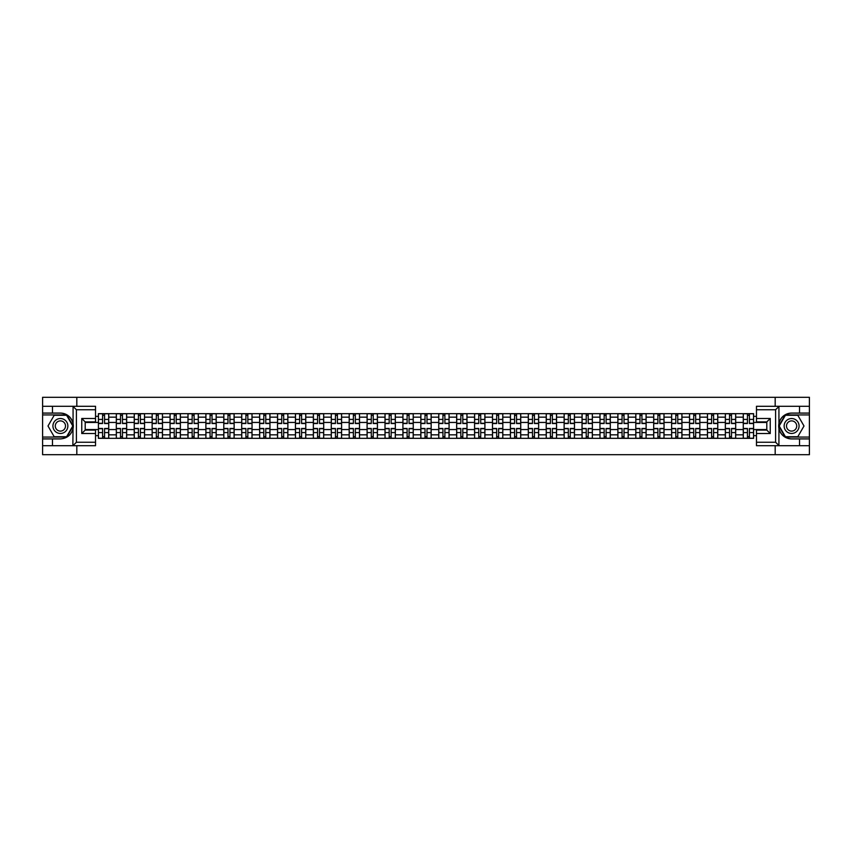 <?xml version="1.0" encoding="UTF-8"?>
<svg xmlns="http://www.w3.org/2000/svg" width="852" height="852" viewBox="0 0 852 852"><rect width="100%" height="100%" fill="white"/><g stroke="black" fill="none" stroke-linecap="round" stroke-linejoin="round"><path stroke-width="1.28" d="M95.531 409.748L76.414 409.748L72.867 406.308L95.531 406.308L95.531 421.921L85.2 421.921L85.2 430.079L95.531 430.079L95.531 445.692L72.867 445.692L73.07 423.497C71.291 417.054 67.063 413.582 60.396 413.082A12.918 12.918 0 0 1 73.07 428.503C71.291 434.946 67.063 438.418 60.396 438.918L42.6 438.918L42.6 454.702L809.4 454.702L809.4 414.924L785.203 414.924L778.803 426L785.203 437.076L809.4 437.076M791.604 413.082C784.937 413.582 780.709 417.054 778.93 423.497L778.93 428.503C780.709 434.946 784.937 438.418 791.604 438.918A12.918 12.918 0 0 1 778.685 426A12.918 12.918 0 0 1 791.604 413.082L809.4 413.082L809.4 397.298L42.6 397.298L42.6 437.076L66.797 437.076L73.197 426L66.797 414.924L42.6 414.924M116.319 438.343L116.319 417.16L108.736 417.16L108.736 438.343M108.736 417.16L108.736 413.657M116.319 417.16L116.319 413.657M126.65 413.657L126.65 438.343M134.233 438.343L134.233 413.657M144.563 413.657L144.563 438.343M152.146 438.343L152.146 413.657M162.476 413.657L162.476 438.343M170.059 438.343L170.059 413.657M180.39 413.657L180.39 438.343M187.972 438.343L187.972 413.657M198.303 413.657L198.303 438.343M205.886 438.343L205.886 413.657M216.216 413.657L216.216 438.343M223.788 438.343L223.788 413.657M234.13 413.657L234.13 438.343M241.702 438.343L241.702 413.657M252.043 413.657L252.043 438.343M259.615 438.343L259.615 413.657M269.956 413.657L269.956 438.343M277.528 438.343L277.528 413.657M287.87 413.657L287.87 438.343M295.442 438.343L295.442 413.657M305.783 413.657L305.783 438.343M313.355 438.343L313.355 413.657M323.696 413.657L323.696 438.343M331.268 438.343L331.268 413.657M341.599 413.657L341.599 438.343M349.182 438.343L349.182 413.657M359.512 413.657L359.512 438.343M367.095 438.343L367.095 413.657M377.425 413.657L377.425 438.343M385.008 438.343L385.008 413.657M395.339 413.657L395.339 438.343M402.921 438.343L402.921 413.657M413.252 413.657L413.252 438.343M420.835 438.343L420.835 413.657M431.165 413.657L431.165 438.343M438.748 438.343L438.748 413.657M449.079 413.657L449.079 438.343M456.661 438.343L456.661 413.657M466.992 413.657L466.992 438.343M474.575 438.343L474.575 413.657M484.905 413.657L484.905 438.343M492.488 438.343L492.488 413.657M502.818 413.657L502.818 438.343M510.401 438.343L510.401 413.657M520.732 413.657L520.732 438.343M528.304 438.343L528.304 413.657M538.645 413.657L538.645 438.343M546.217 438.343L546.217 413.657M556.558 413.657L556.558 438.343M564.13 438.343L564.13 413.657M574.472 413.657L574.472 438.343M582.044 438.343L582.044 413.657M592.385 413.657L592.385 438.343M599.957 438.343L599.957 413.657M610.298 413.657L610.298 438.343M617.87 438.343L617.87 413.657M628.212 413.657L628.212 438.343M635.784 438.343L635.784 413.657M646.114 413.657L646.114 438.343M653.697 438.343L653.697 413.657M664.027 413.657L664.027 438.343M671.61 438.343L671.61 413.657M681.941 413.657L681.941 438.343M689.524 438.343L689.524 413.657M699.854 413.657L699.854 438.343M707.437 438.343L707.437 413.657M717.767 413.657L717.767 438.343M725.35 438.343L725.35 413.657M735.681 413.657L735.681 438.343M743.263 438.343L743.263 413.657M743.263 429.557L735.681 429.557M725.35 429.557L717.767 429.557M707.437 429.557L699.854 429.557M689.524 429.557L681.941 429.557M671.61 429.557L664.027 429.557M653.697 429.557L646.114 429.557M635.784 429.557L628.212 429.557M617.87 429.557L610.298 429.557M599.957 429.557L592.385 429.557M582.044 429.557L574.472 429.557M564.13 429.557L556.558 429.557M546.217 429.557L538.645 429.557M528.304 429.557L520.732 429.557M510.401 429.557L502.818 429.557M492.488 429.557L484.905 429.557M474.575 429.557L466.992 429.557M456.661 429.557L449.079 429.557M438.748 429.557L431.165 429.557M420.835 429.557L413.252 429.557M402.921 429.557L395.339 429.557M385.008 429.557L377.425 429.557M367.095 429.557L359.512 429.557M349.182 429.557L341.599 429.557M331.268 429.557L323.696 429.557M313.355 429.557L305.783 429.557M295.442 429.557L287.87 429.557M277.528 429.557L269.956 429.557M259.615 429.557L252.043 429.557M241.702 429.557L234.13 429.557M223.788 429.557L216.216 429.557M205.886 429.557L198.303 429.557M187.972 429.557L180.39 429.557M170.059 429.557L162.476 429.557M152.146 429.557L144.563 429.557M134.233 429.557L126.65 429.557M116.319 429.557L108.736 429.557M743.263 422.443L735.681 422.443M725.35 422.443L717.767 422.443M707.437 422.443L699.854 422.443M689.524 422.443L681.941 422.443M671.61 422.443L664.027 422.443M653.697 422.443L646.114 422.443M635.784 422.443L628.212 422.443M617.87 422.443L610.298 422.443M599.957 422.443L592.385 422.443M582.044 422.443L574.472 422.443M564.13 422.443L556.558 422.443M546.217 422.443L538.645 422.443M528.304 422.443L520.732 422.443M510.401 422.443L502.818 422.443M492.488 422.443L484.905 422.443M474.575 422.443L466.992 422.443M456.661 422.443L449.079 422.443M438.748 422.443L431.165 422.443M420.835 422.443L413.252 422.443M402.921 422.443L395.339 422.443M385.008 422.443L377.425 422.443M367.095 422.443L359.512 422.443M349.182 422.443L341.599 422.443M331.268 422.443L323.696 422.443M313.355 422.443L305.783 422.443M295.442 422.443L287.87 422.443M277.528 422.443L269.956 422.443M259.615 422.443L252.043 422.443M241.702 422.443L234.13 422.443M223.788 422.443L216.216 422.443M205.886 422.443L198.303 422.443M187.972 422.443L180.39 422.443M170.059 422.443L162.476 422.443M152.146 422.443L144.563 422.443M134.233 422.443L126.65 422.443M116.319 422.443L108.736 422.443M85.2 429.557L98.406 429.557L98.406 422.443L85.2 422.443M95.531 416.351L98.406 416.351L98.406 422.443M766.8 422.443L753.594 422.443L753.594 413.657L98.406 413.657L98.406 416.351M753.594 416.351L756.469 416.351M756.469 435.649L753.594 435.649L753.594 429.557L766.8 429.557M98.406 429.557L98.406 438.343L753.594 438.343L753.594 435.649M98.406 435.649L95.531 435.649M775.182 454.702L775.182 445.692M775.182 406.308L775.182 397.298M76.818 454.702L76.818 445.692M76.818 406.308L76.818 397.298M753.594 422.443L753.594 429.557M104.551 436.618L102.591 436.618M102.591 415.382L104.551 415.382M122.464 436.618L120.505 436.618M120.505 415.382L122.464 415.382M140.378 436.618L138.418 436.618M138.418 415.382L140.378 415.382M158.291 436.618L156.331 436.618M156.331 415.382L158.291 415.382M176.194 436.618L174.245 436.618M174.245 415.382L176.194 415.382M194.107 436.618L192.158 436.618M192.158 415.382L194.107 415.382M212.02 436.618L210.071 436.618M210.071 415.382L212.02 415.382M229.933 436.618L227.985 436.618M227.985 415.382L229.933 415.382M247.847 436.618L245.898 436.618M245.898 415.382L247.847 415.382M265.76 436.618L263.811 436.618M263.811 415.382L265.76 415.382M283.673 436.618L281.724 436.618M281.724 415.382L283.673 415.382M301.587 436.618L299.638 436.618M299.638 415.382L301.587 415.382M319.5 436.618L317.551 436.618M317.551 415.382L319.5 415.382M337.413 436.618L335.464 436.618M335.464 415.382L337.413 415.382M355.327 436.618L353.378 436.618M353.378 415.382L355.327 415.382M373.24 436.618L371.291 436.618M371.291 415.382L373.24 415.382M391.153 436.618L389.194 436.618M389.194 415.382L391.153 415.382M409.067 436.618L407.107 436.618M407.107 415.382L409.067 415.382M426.98 436.618L425.02 436.618M425.02 415.382L426.98 415.382M444.893 436.618L442.933 436.618M442.933 415.382L444.893 415.382M462.806 436.618L460.847 436.618M460.847 415.382L462.806 415.382M480.709 436.618L478.76 436.618M478.76 415.382L480.709 415.382M498.622 436.618L496.673 436.618M496.673 415.382L498.622 415.382M516.536 436.618L514.587 436.618M514.587 415.382L516.536 415.382M534.449 436.618L532.5 436.618M532.5 415.382L534.449 415.382M552.362 436.618L550.413 436.618M550.413 415.382L552.362 415.382M570.276 436.618L568.327 436.618M568.327 415.382L570.276 415.382M588.189 436.618L586.24 436.618M586.24 415.382L588.189 415.382M606.102 436.618L604.153 436.618M604.153 415.382L606.102 415.382M624.015 436.618L622.067 436.618M622.067 415.382L624.015 415.382M641.929 436.618L639.98 436.618M639.98 415.382L641.929 415.382M659.842 436.618L657.893 436.618M657.893 415.382L659.842 415.382M677.755 436.618L675.806 436.618M675.806 415.382L677.755 415.382M695.669 436.618L693.709 436.618M693.709 415.382L695.669 415.382M713.582 436.618L711.622 436.618M711.622 415.382L713.582 415.382M731.495 436.618L729.536 436.618M729.536 415.382L731.495 415.382M749.409 436.618L747.449 436.618M747.449 415.382L749.409 415.382M104.551 423.529L104.551 413.774L108.683 413.774L108.683 423.529L104.551 423.529M102.591 415.265L104.551 415.265M102.591 413.774L98.459 413.774L98.459 423.529L102.591 423.529L102.591 413.774L106.266 413.774M102.591 428.471L102.591 438.226L98.459 438.226L98.459 428.471L102.591 428.471M104.551 436.735L102.591 436.735M104.551 438.226L108.683 438.226L108.683 428.471L104.551 428.471L104.551 438.226L100.877 438.226M122.464 423.529L122.464 413.774L126.597 413.774L126.597 423.529L122.464 423.529M120.505 415.265L122.464 415.265M120.505 413.774L116.373 413.774L116.373 423.529L120.505 423.529L120.505 413.774L124.179 413.774M140.378 423.529L140.378 413.774L144.51 413.774L144.51 423.529L140.378 423.529M138.418 415.265L140.378 415.265M138.418 413.774L134.286 413.774L134.286 423.529L138.418 423.529L138.418 413.774L142.092 413.774M52.473 438.918L52.473 445.692L42.6 445.692M72.867 445.692L52.473 445.692M42.6 438.918L42.6 437.076M72.867 406.308L52.473 406.308L52.473 413.082L42.6 413.082M52.473 406.308L42.6 406.308M60.396 413.082L52.473 413.082M85.2 421.921L81.76 418.481L95.531 418.481M95.531 433.519L81.76 433.519L85.2 430.079M73.07 445.596L76.414 442.252L95.531 442.252M779.133 406.308L775.586 409.748L756.469 409.748L756.469 406.308L809.4 406.308M799.527 413.082L799.527 406.308M756.469 442.252L775.586 442.252L779.133 445.692L756.469 445.692L756.469 430.079L766.8 430.079L766.8 421.921L756.469 421.921L756.469 409.748M809.4 413.082L809.4 414.924M779.133 445.692L799.527 445.692L799.527 438.918L809.4 438.918M799.527 445.692L809.4 445.692M791.604 438.918L799.527 438.918M766.8 430.079L770.24 433.519L756.469 433.519M756.469 418.481L770.24 418.481L766.8 421.921M52.931 426A7.466 7.466 0 0 0 60.396 433.466A7.466 7.466 0 0 0 67.862 426A7.466 7.466 0 0 0 60.396 418.534A7.466 7.466 0 0 0 52.931 426M55.284 426A5.112 5.112 0 0 0 60.396 431.112A5.112 5.112 0 0 0 65.508 426A5.112 5.112 0 0 0 60.396 420.888A5.112 5.112 0 0 0 55.284 426M66.594 415.265L72.793 426L66.594 436.735L54.198 436.735L48 426L54.198 415.265L66.594 415.265M784.138 426A7.466 7.466 0 0 0 791.604 433.466A7.466 7.466 0 0 0 799.069 426A7.466 7.466 0 0 0 791.604 418.534A7.466 7.466 0 0 0 784.138 426M786.492 426A5.112 5.112 0 0 0 791.604 431.112A5.112 5.112 0 0 0 796.716 426A5.112 5.112 0 0 0 791.604 420.888A5.112 5.112 0 0 0 786.492 426M797.802 415.265L804 426L797.802 436.735L785.406 436.735L779.207 426L785.406 415.265L797.802 415.265M120.505 428.471L120.505 438.226L116.373 438.226L116.373 428.471L120.505 428.471M122.464 436.735L120.505 436.735M122.464 438.226L126.597 438.226L126.597 428.471L122.464 428.471L122.464 438.226L118.79 438.226M138.418 428.471L138.418 438.226L134.286 438.226L134.286 428.471L138.418 428.471M140.378 436.735L138.418 436.735M140.378 438.226L144.51 438.226L144.51 428.471L140.378 428.471L140.378 438.226L136.703 438.226M158.291 423.529L158.291 413.774L162.423 413.774L162.423 423.529L158.291 423.529M156.331 415.265L158.291 415.265M156.331 413.774L152.199 413.774L152.199 423.529L156.331 423.529L156.331 413.774L160.006 413.774M176.194 423.529L176.194 413.774L180.336 413.774L180.336 423.529L176.194 423.529M174.245 415.265L176.194 415.265M174.245 413.774L170.112 413.774L170.112 423.529L174.245 423.529L174.245 413.774L177.919 413.774M194.107 423.529L194.107 413.774L198.25 413.774L198.25 423.529L194.107 423.529M192.158 415.265L194.107 415.265M192.158 413.774L188.026 413.774L188.026 423.529L192.158 423.529L192.158 413.774L195.832 413.774M156.331 428.471L156.331 438.226L152.199 438.226L152.199 428.471L156.331 428.471M158.291 436.735L156.331 436.735M158.291 438.226L162.423 438.226L162.423 428.471L158.291 428.471L158.291 438.226L154.617 438.226M174.245 428.471L174.245 438.226L170.112 438.226L170.112 428.471L174.245 428.471M176.194 436.735L174.245 436.735M176.194 438.226L180.336 438.226L180.336 428.471L176.194 428.471L176.194 438.226L172.519 438.226M192.158 428.471L192.158 438.226L188.026 438.226L188.026 428.471L192.158 428.471M194.107 436.735L192.158 436.735M194.107 438.226L198.25 438.226L198.25 428.471L194.107 428.471L194.107 438.226L190.433 438.226M212.02 423.529L212.02 413.774L216.152 413.774L216.152 423.529L212.02 423.529M210.071 415.265L212.02 415.265M210.071 413.774L205.939 413.774L205.939 423.529L210.071 423.529L210.071 413.774L213.745 413.774M210.071 428.471L210.071 438.226L205.939 438.226L205.939 428.471L210.071 428.471M212.02 436.735L210.071 436.735M212.02 438.226L216.152 438.226L216.152 428.471L212.02 428.471L212.02 438.226L208.346 438.226M229.933 423.529L229.933 413.774L234.066 413.774L234.066 423.529L229.933 423.529M227.985 415.265L229.933 415.265M227.985 413.774L223.852 413.774L223.852 423.529L227.985 423.529L227.985 413.774L231.659 413.774M227.985 428.471L227.985 438.226L223.852 438.226L223.852 428.471L227.985 428.471M229.933 436.735L227.985 436.735M229.933 438.226L234.066 438.226L234.066 428.471L229.933 428.471L229.933 438.226L226.259 438.226M247.847 423.529L247.847 413.774L251.979 413.774L251.979 423.529L247.847 423.529M245.898 415.265L247.847 415.265M245.898 413.774L241.766 413.774L241.766 423.529L245.898 423.529L245.898 413.774L249.572 413.774M245.898 428.471L245.898 438.226L241.766 438.226L241.766 428.471L245.898 428.471M247.847 436.735L245.898 436.735M247.847 438.226L251.979 438.226L251.979 428.471L247.847 428.471L247.847 438.226L244.173 438.226M265.76 423.529L265.76 413.774L269.892 413.774L269.892 423.529L265.76 423.529M263.811 415.265L265.76 415.265M263.811 413.774L259.679 413.774L259.679 423.529L263.811 423.529L263.811 413.774L267.485 413.774M263.811 428.471L263.811 438.226L259.679 438.226L259.679 428.471L263.811 428.471M265.76 436.735L263.811 436.735M265.76 438.226L269.892 438.226L269.892 428.471L265.76 428.471L265.76 438.226L262.086 438.226M283.673 423.529L283.673 413.774L287.806 413.774L287.806 423.529L283.673 423.529M281.724 415.265L283.673 415.265M281.724 413.774L277.592 413.774L277.592 423.529L281.724 423.529L281.724 413.774L285.399 413.774M301.587 423.529L301.587 413.774L305.719 413.774L305.719 423.529L301.587 423.529M299.638 415.265L301.587 415.265M299.638 413.774L295.506 413.774L295.506 423.529L299.638 423.529L299.638 413.774L303.312 413.774M319.5 423.529L319.5 413.774L323.632 413.774L323.632 423.529L319.5 423.529M317.551 415.265L319.5 415.265M317.551 413.774L313.419 413.774L313.419 423.529L317.551 423.529L317.551 413.774L321.225 413.774M337.413 423.529L337.413 413.774L341.545 413.774L341.545 423.529L337.413 423.529M335.464 415.265L337.413 415.265M335.464 413.774L331.332 413.774L331.332 423.529L335.464 423.529L335.464 413.774L339.139 413.774M355.327 423.529L355.327 413.774L359.459 413.774L359.459 423.529L355.327 423.529M353.378 415.265L355.327 415.265M353.378 413.774L349.235 413.774L349.235 423.529L353.378 423.529L353.378 413.774L357.052 413.774M373.24 423.529L373.24 413.774L377.372 413.774L377.372 423.529L373.24 423.529M371.291 415.265L373.24 415.265M371.291 413.774L367.148 413.774L367.148 423.529L371.291 423.529L371.291 413.774L374.965 413.774M281.724 428.471L281.724 438.226L277.592 438.226L277.592 428.471L281.724 428.471M283.673 436.735L281.724 436.735M283.673 438.226L287.806 438.226L287.806 428.471L283.673 428.471L283.673 438.226L279.999 438.226M299.638 428.471L299.638 438.226L295.506 438.226L295.506 428.471L299.638 428.471M301.587 436.735L299.638 436.735M301.587 438.226L305.719 438.226L305.719 428.471L301.587 428.471L301.587 438.226L297.912 438.226M317.551 428.471L317.551 438.226L313.419 438.226L313.419 428.471L317.551 428.471M319.5 436.735L317.551 436.735M319.5 438.226L323.632 438.226L323.632 428.471L319.5 428.471L319.5 438.226L315.826 438.226M335.464 428.471L335.464 438.226L331.332 438.226L331.332 428.471L335.464 428.471M337.413 436.735L335.464 436.735M337.413 438.226L341.545 438.226L341.545 428.471L337.413 428.471L337.413 438.226L333.739 438.226M353.378 428.471L353.378 438.226L349.235 438.226L349.235 428.471L353.378 428.471M355.327 436.735L353.378 436.735M355.327 438.226L359.459 438.226L359.459 428.471L355.327 428.471L355.327 438.226L351.652 438.226M371.291 428.471L371.291 438.226L367.148 438.226L367.148 428.471L371.291 428.471M373.24 436.735L371.291 436.735M373.24 438.226L377.372 438.226L377.372 428.471L373.24 428.471L373.24 438.226L369.566 438.226M391.153 423.529L391.153 413.774L395.285 413.774L395.285 423.529L391.153 423.529M389.194 415.265L391.153 415.265M389.194 413.774L385.061 413.774L385.061 423.529L389.194 423.529L389.194 413.774L392.868 413.774M389.194 428.471L389.194 438.226L385.061 438.226L385.061 428.471L389.194 428.471M391.153 436.735L389.194 436.735M391.153 438.226L395.285 438.226L395.285 428.471L391.153 428.471L391.153 438.226L387.479 438.226M409.067 423.529L409.067 413.774L413.199 413.774L413.199 423.529L409.067 423.529M407.107 415.265L409.067 415.265M407.107 413.774L402.975 413.774L402.975 423.529L407.107 423.529L407.107 413.774L410.781 413.774M407.107 428.471L407.107 438.226L402.975 438.226L402.975 428.471L407.107 428.471M409.067 436.735L407.107 436.735M409.067 438.226L413.199 438.226L413.199 428.471L409.067 428.471L409.067 438.226L405.392 438.226M426.98 423.529L426.98 413.774L431.112 413.774L431.112 423.529L426.98 423.529M425.02 415.265L426.98 415.265M425.02 413.774L420.888 413.774L420.888 423.529L425.02 423.529L425.02 413.774L428.694 413.774M425.02 428.471L425.02 438.226L420.888 438.226L420.888 428.471L425.02 428.471M426.98 436.735L425.02 436.735M426.98 438.226L431.112 438.226L431.112 428.471L426.98 428.471L426.98 438.226L423.306 438.226M444.893 423.529L444.893 413.774L449.025 413.774L449.025 423.529L444.893 423.529M442.933 415.265L444.893 415.265M442.933 413.774L438.801 413.774L438.801 423.529L442.933 423.529L442.933 413.774L446.608 413.774M442.933 428.471L442.933 438.226L438.801 438.226L438.801 428.471L442.933 428.471M444.893 436.735L442.933 436.735M444.893 438.226L449.025 438.226L449.025 428.471L444.893 428.471L444.893 438.226L441.219 438.226M462.806 423.529L462.806 413.774L466.939 413.774L466.939 423.529L462.806 423.529M460.847 415.265L462.806 415.265M460.847 413.774L456.715 413.774L456.715 423.529L460.847 423.529L460.847 413.774L464.521 413.774M460.847 428.471L460.847 438.226L456.715 438.226L456.715 428.471L460.847 428.471M462.806 436.735L460.847 436.735M462.806 438.226L466.939 438.226L466.939 428.471L462.806 428.471L462.806 438.226L459.132 438.226M480.709 423.529L480.709 413.774L484.852 413.774L484.852 423.529L480.709 423.529M478.76 415.265L480.709 415.265M478.76 413.774L474.628 413.774L474.628 423.529L478.76 423.529L478.76 413.774L482.434 413.774M478.76 428.471L478.76 438.226L474.628 438.226L474.628 428.471L478.76 428.471M480.709 436.735L478.76 436.735M480.709 438.226L484.852 438.226L484.852 428.471L480.709 428.471L480.709 438.226L477.035 438.226M498.622 423.529L498.622 413.774L502.765 413.774L502.765 423.529L498.622 423.529M496.673 415.265L498.622 415.265M496.673 413.774L492.541 413.774L492.541 423.529L496.673 423.529L496.673 413.774L500.348 413.774M496.673 428.471L496.673 438.226L492.541 438.226L492.541 428.471L496.673 428.471M498.622 436.735L496.673 436.735M498.622 438.226L502.765 438.226L502.765 428.471L498.622 428.471L498.622 438.226L494.948 438.226M516.536 423.529L516.536 413.774L520.668 413.774L520.668 423.529L516.536 423.529M514.587 415.265L516.536 415.265M514.587 413.774L510.454 413.774L510.454 423.529L514.587 423.529L514.587 413.774L518.261 413.774M514.587 428.471L514.587 438.226L510.454 438.226L510.454 428.471L514.587 428.471M516.536 436.735L514.587 436.735M516.536 438.226L520.668 438.226L520.668 428.471L516.536 428.471L516.536 438.226L512.861 438.226M534.449 423.529L534.449 413.774L538.581 413.774L538.581 423.529L534.449 423.529M532.5 415.265L534.449 415.265M532.5 413.774L528.368 413.774L528.368 423.529L532.5 423.529L532.5 413.774L536.174 413.774M532.5 428.471L532.5 438.226L528.368 438.226L528.368 428.471L532.5 428.471M534.449 436.735L532.5 436.735M534.449 438.226L538.581 438.226L538.581 428.471L534.449 428.471L534.449 438.226L530.775 438.226M552.362 423.529L552.362 413.774L556.494 413.774L556.494 423.529L552.362 423.529M550.413 415.265L552.362 415.265M550.413 413.774L546.281 413.774L546.281 423.529L550.413 423.529L550.413 413.774L554.088 413.774M550.413 428.471L550.413 438.226L546.281 438.226L546.281 428.471L550.413 428.471M552.362 436.735L550.413 436.735M552.362 438.226L556.494 438.226L556.494 428.471L552.362 428.471L552.362 438.226L548.688 438.226M570.276 423.529L570.276 413.774L574.408 413.774L574.408 423.529L570.276 423.529M568.327 415.265L570.276 415.265M568.327 413.774L564.194 413.774L564.194 423.529L568.327 423.529L568.327 413.774L572.001 413.774M568.327 428.471L568.327 438.226L564.194 438.226L564.194 428.471L568.327 428.471M570.276 436.735L568.327 436.735M570.276 438.226L574.408 438.226L574.408 428.471L570.276 428.471L570.276 438.226L566.601 438.226M588.189 423.529L588.189 413.774L592.321 413.774L592.321 423.529L588.189 423.529M586.24 415.265L588.189 415.265M586.24 413.774L582.108 413.774L582.108 423.529L586.24 423.529L586.24 413.774L589.914 413.774M586.24 428.471L586.24 438.226L582.108 438.226L582.108 428.471L586.24 428.471M588.189 436.735L586.24 436.735M588.189 438.226L592.321 438.226L592.321 428.471L588.189 428.471L588.189 438.226L584.515 438.226M606.102 423.529L606.102 413.774L610.234 413.774L610.234 423.529L606.102 423.529M604.153 415.265L606.102 415.265M604.153 413.774L600.021 413.774L600.021 423.529L604.153 423.529L604.153 413.774L607.827 413.774M604.153 428.471L604.153 438.226L600.021 438.226L600.021 428.471L604.153 428.471M606.102 436.735L604.153 436.735M606.102 438.226L610.234 438.226L610.234 428.471L606.102 428.471L606.102 438.226L602.428 438.226M624.015 423.529L624.015 413.774L628.148 413.774L628.148 423.529L624.015 423.529M622.067 415.265L624.015 415.265M622.067 413.774L617.934 413.774L617.934 423.529L622.067 423.529L622.067 413.774L625.741 413.774M622.067 428.471L622.067 438.226L617.934 438.226L617.934 428.471L622.067 428.471M624.015 436.735L622.067 436.735M624.015 438.226L628.148 438.226L628.148 428.471L624.015 428.471L624.015 438.226L620.341 438.226M641.929 423.529L641.929 413.774L646.061 413.774L646.061 423.529L641.929 423.529M639.98 415.265L641.929 415.265M639.98 413.774L635.848 413.774L635.848 423.529L639.98 423.529L639.98 413.774L643.654 413.774M639.98 428.471L639.98 438.226L635.848 438.226L635.848 428.471L639.98 428.471M641.929 436.735L639.98 436.735M641.929 438.226L646.061 438.226L646.061 428.471L641.929 428.471L641.929 438.226L638.254 438.226M659.842 423.529L659.842 413.774L663.974 413.774L663.974 423.529L659.842 423.529M657.893 415.265L659.842 415.265M657.893 413.774L653.75 413.774L653.75 423.529L657.893 423.529L657.893 413.774L661.567 413.774M657.893 428.471L657.893 438.226L653.75 438.226L653.75 428.471L657.893 428.471M659.842 436.735L657.893 436.735M659.842 438.226L663.974 438.226L663.974 428.471L659.842 428.471L659.842 438.226L656.168 438.226M677.755 423.529L677.755 413.774L681.888 413.774L681.888 423.529L677.755 423.529M675.806 415.265L677.755 415.265M675.806 413.774L671.664 413.774L671.664 423.529L675.806 423.529L675.806 413.774L679.481 413.774M675.806 428.471L675.806 438.226L671.664 438.226L671.664 428.471L675.806 428.471M677.755 436.735L675.806 436.735M677.755 438.226L681.888 438.226L681.888 428.471L677.755 428.471L677.755 438.226L674.081 438.226M695.669 423.529L695.669 413.774L699.801 413.774L699.801 423.529L695.669 423.529M693.709 415.265L695.669 415.265M693.709 413.774L689.577 413.774L689.577 423.529L693.709 423.529L693.709 413.774L697.383 413.774M693.709 428.471L693.709 438.226L689.577 438.226L689.577 428.471L693.709 428.471M695.669 436.735L693.709 436.735M695.669 438.226L699.801 438.226L699.801 428.471L695.669 428.471L695.669 438.226L691.994 438.226M713.582 423.529L713.582 413.774L717.714 413.774L717.714 423.529L713.582 423.529M711.622 415.265L713.582 415.265M711.622 413.774L707.49 413.774L707.49 423.529L711.622 423.529L711.622 413.774L715.297 413.774M711.622 428.471L711.622 438.226L707.49 438.226L707.49 428.471L711.622 428.471M713.582 436.735L711.622 436.735M713.582 438.226L717.714 438.226L717.714 428.471L713.582 428.471L713.582 438.226L709.908 438.226M731.495 423.529L731.495 413.774L735.627 413.774L735.627 423.529L731.495 423.529M729.536 415.265L731.495 415.265M729.536 413.774L725.403 413.774L725.403 423.529L729.536 423.529L729.536 413.774L733.21 413.774M729.536 428.471L729.536 438.226L725.403 438.226L725.403 428.471L729.536 428.471M731.495 436.735L729.536 436.735M731.495 438.226L735.627 438.226L735.627 428.471L731.495 428.471L731.495 438.226L727.821 438.226M749.409 423.529L749.409 413.774L753.541 413.774L753.541 423.529L749.409 423.529M747.449 415.265L749.409 415.265M747.449 413.774L743.317 413.774L743.317 423.529L747.449 423.529L747.449 413.774L751.123 413.774M747.449 428.471L747.449 438.226L743.317 438.226L743.317 428.471L747.449 428.471M749.409 436.735L747.449 436.735M749.409 438.226L753.541 438.226L753.541 428.471L749.409 428.471L749.409 438.226L745.734 438.226M725.35 417.16L717.767 417.16M707.437 417.16L699.854 417.16M689.524 417.16L681.941 417.16M671.61 417.16L664.027 417.16M653.697 417.16L646.114 417.16M635.784 417.16L628.212 417.16M617.87 417.16L610.298 417.16M599.957 417.16L592.385 417.16M582.044 417.16L574.472 417.16M564.13 417.16L556.558 417.16M546.217 417.16L538.645 417.16M528.304 417.16L520.732 417.16M510.401 417.16L502.818 417.16M492.488 417.16L484.905 417.16M474.575 417.16L466.992 417.16M456.661 417.16L449.079 417.16M438.748 417.16L431.165 417.16M420.835 417.16L413.252 417.16M402.921 417.16L395.339 417.16M385.008 417.16L377.425 417.16M367.095 417.16L359.512 417.16M349.182 417.16L341.599 417.16M331.268 417.16L323.696 417.16M313.355 417.16L305.783 417.16M295.442 417.16L287.87 417.16M277.528 417.16L269.956 417.16M259.615 417.16L252.043 417.16M241.702 417.16L234.13 417.16M223.788 417.16L216.216 417.16M205.886 417.16L198.303 417.16M187.972 417.16L180.39 417.16M170.059 417.16L162.476 417.16M152.146 417.16L144.563 417.16M134.233 417.16L126.65 417.16M743.263 417.16L735.681 417.16M725.35 434.839L717.767 434.839M707.437 434.839L699.854 434.839M689.524 434.839L681.941 434.839M671.61 434.839L664.027 434.839M653.697 434.839L646.114 434.839M635.784 434.839L628.212 434.839M617.87 434.839L610.298 434.839M599.957 434.839L592.385 434.839M582.044 434.839L574.472 434.839M564.13 434.839L556.558 434.839M546.217 434.839L538.645 434.839M528.304 434.839L520.732 434.839M510.401 434.839L502.818 434.839M492.488 434.839L484.905 434.839M474.575 434.839L466.992 434.839M456.661 434.839L449.079 434.839M438.748 434.839L431.165 434.839M420.835 434.839L413.252 434.839M402.921 434.839L395.339 434.839M385.008 434.839L377.425 434.839M367.095 434.839L359.512 434.839M349.182 434.839L341.599 434.839M331.268 434.839L323.696 434.839M313.355 434.839L305.783 434.839M295.442 434.839L287.87 434.839M277.528 434.839L269.956 434.839M259.615 434.839L252.043 434.839M241.702 434.839L234.13 434.839M223.788 434.839L216.216 434.839M205.886 434.839L198.303 434.839M187.972 434.839L180.39 434.839M170.059 434.839L162.476 434.839M152.146 434.839L144.563 434.839M134.233 434.839L126.65 434.839M116.319 434.839L108.736 434.839M743.263 434.839L735.681 434.839M104.551 423.284L108.683 423.284M104.551 419.408L108.683 419.408M98.459 423.284L102.591 423.284M98.459 419.408L102.591 419.408M102.591 428.716L98.459 428.716M102.591 432.592L98.459 432.592M108.683 428.716L104.551 428.716M108.683 432.592L104.551 432.592M122.464 423.284L126.597 423.284M122.464 419.408L126.597 419.408M116.373 423.284L120.505 423.284M116.373 419.408L120.505 419.408M140.378 423.284L144.51 423.284M140.378 419.408L144.51 419.408M134.286 423.284L138.418 423.284M134.286 419.408L138.418 419.408M73.07 423.497L73.07 406.404M76.414 409.748L76.414 442.252M81.76 433.519L81.76 418.481M778.93 406.404L778.93 423.497M778.93 428.503L778.93 445.596M775.586 442.252L775.586 409.748M770.24 418.481L770.24 433.519M120.505 428.716L116.373 428.716M120.505 432.592L116.373 432.592M126.597 428.716L122.464 428.716M126.597 432.592L122.464 432.592M138.418 428.716L134.286 428.716M138.418 432.592L134.286 432.592M144.51 428.716L140.378 428.716M144.51 432.592L140.378 432.592M158.291 423.284L162.423 423.284M158.291 419.408L162.423 419.408M152.199 423.284L156.331 423.284M152.199 419.408L156.331 419.408M176.194 423.284L180.336 423.284M176.194 419.408L180.336 419.408M170.112 423.284L174.245 423.284M170.112 419.408L174.245 419.408M194.107 423.284L198.25 423.284M194.107 419.408L198.25 419.408M188.026 423.284L192.158 423.284M188.026 419.408L192.158 419.408M156.331 428.716L152.199 428.716M156.331 432.592L152.199 432.592M162.423 428.716L158.291 428.716M162.423 432.592L158.291 432.592M174.245 428.716L170.112 428.716M174.245 432.592L170.112 432.592M180.336 428.716L176.194 428.716M180.336 432.592L176.194 432.592M192.158 428.716L188.026 428.716M192.158 432.592L188.026 432.592M198.25 428.716L194.107 428.716M198.25 432.592L194.107 432.592M212.02 423.284L216.152 423.284M212.02 419.408L216.152 419.408M205.939 423.284L210.071 423.284M205.939 419.408L210.071 419.408M210.071 428.716L205.939 428.716M210.071 432.592L205.939 432.592M216.152 428.716L212.02 428.716M216.152 432.592L212.02 432.592M229.933 423.284L234.066 423.284M229.933 419.408L234.066 419.408M223.852 423.284L227.985 423.284M223.852 419.408L227.985 419.408M227.985 428.716L223.852 428.716M227.985 432.592L223.852 432.592M234.066 428.716L229.933 428.716M234.066 432.592L229.933 432.592M247.847 423.284L251.979 423.284M247.847 419.408L251.979 419.408M241.766 423.284L245.898 423.284M241.766 419.408L245.898 419.408M245.898 428.716L241.766 428.716M245.898 432.592L241.766 432.592M251.979 428.716L247.847 428.716M251.979 432.592L247.847 432.592M265.76 423.284L269.892 423.284M265.76 419.408L269.892 419.408M259.679 423.284L263.811 423.284M259.679 419.408L263.811 419.408M263.811 428.716L259.679 428.716M263.811 432.592L259.679 432.592M269.892 428.716L265.76 428.716M269.892 432.592L265.76 432.592M283.673 423.284L287.806 423.284M283.673 419.408L287.806 419.408M277.592 423.284L281.724 423.284M277.592 419.408L281.724 419.408M301.587 423.284L305.719 423.284M301.587 419.408L305.719 419.408M295.506 423.284L299.638 423.284M295.506 419.408L299.638 419.408M319.5 423.284L323.632 423.284M319.5 419.408L323.632 419.408M313.419 423.284L317.551 423.284M313.419 419.408L317.551 419.408M337.413 423.284L341.545 423.284M337.413 419.408L341.545 419.408M331.332 423.284L335.464 423.284M331.332 419.408L335.464 419.408M355.327 423.284L359.459 423.284M355.327 419.408L359.459 419.408M349.235 423.284L353.378 423.284M349.235 419.408L353.378 419.408M373.24 423.284L377.372 423.284M373.24 419.408L377.372 419.408M367.148 423.284L371.291 423.284M367.148 419.408L371.291 419.408M281.724 428.716L277.592 428.716M281.724 432.592L277.592 432.592M287.806 428.716L283.673 428.716M287.806 432.592L283.673 432.592M299.638 428.716L295.506 428.716M299.638 432.592L295.506 432.592M305.719 428.716L301.587 428.716M305.719 432.592L301.587 432.592M317.551 428.716L313.419 428.716M317.551 432.592L313.419 432.592M323.632 428.716L319.5 428.716M323.632 432.592L319.5 432.592M335.464 428.716L331.332 428.716M335.464 432.592L331.332 432.592M341.545 428.716L337.413 428.716M341.545 432.592L337.413 432.592M353.378 428.716L349.235 428.716M353.378 432.592L349.235 432.592M359.459 428.716L355.327 428.716M359.459 432.592L355.327 432.592M371.291 428.716L367.148 428.716M371.291 432.592L367.148 432.592M377.372 428.716L373.24 428.716M377.372 432.592L373.24 432.592M391.153 423.284L395.285 423.284M391.153 419.408L395.285 419.408M385.061 423.284L389.194 423.284M385.061 419.408L389.194 419.408M389.194 428.716L385.061 428.716M389.194 432.592L385.061 432.592M395.285 428.716L391.153 428.716M395.285 432.592L391.153 432.592M409.067 423.284L413.199 423.284M409.067 419.408L413.199 419.408M402.975 423.284L407.107 423.284M402.975 419.408L407.107 419.408M407.107 428.716L402.975 428.716M407.107 432.592L402.975 432.592M413.199 428.716L409.067 428.716M413.199 432.592L409.067 432.592M426.98 423.284L431.112 423.284M426.98 419.408L431.112 419.408M420.888 423.284L425.02 423.284M420.888 419.408L425.02 419.408M425.02 428.716L420.888 428.716M425.02 432.592L420.888 432.592M431.112 428.716L426.98 428.716M431.112 432.592L426.98 432.592M444.893 423.284L449.025 423.284M444.893 419.408L449.025 419.408M438.801 423.284L442.933 423.284M438.801 419.408L442.933 419.408M442.933 428.716L438.801 428.716M442.933 432.592L438.801 432.592M449.025 428.716L444.893 428.716M449.025 432.592L444.893 432.592M462.806 423.284L466.939 423.284M462.806 419.408L466.939 419.408M456.715 423.284L460.847 423.284M456.715 419.408L460.847 419.408M460.847 428.716L456.715 428.716M460.847 432.592L456.715 432.592M466.939 428.716L462.806 428.716M466.939 432.592L462.806 432.592M480.709 423.284L484.852 423.284M480.709 419.408L484.852 419.408M474.628 423.284L478.76 423.284M474.628 419.408L478.76 419.408M478.76 428.716L474.628 428.716M478.76 432.592L474.628 432.592M484.852 428.716L480.709 428.716M484.852 432.592L480.709 432.592M498.622 423.284L502.765 423.284M498.622 419.408L502.765 419.408M492.541 423.284L496.673 423.284M492.541 419.408L496.673 419.408M496.673 428.716L492.541 428.716M496.673 432.592L492.541 432.592M502.765 428.716L498.622 428.716M502.765 432.592L498.622 432.592M516.536 423.284L520.668 423.284M516.536 419.408L520.668 419.408M510.454 423.284L514.587 423.284M510.454 419.408L514.587 419.408M514.587 428.716L510.454 428.716M514.587 432.592L510.454 432.592M520.668 428.716L516.536 428.716M520.668 432.592L516.536 432.592M534.449 423.284L538.581 423.284M534.449 419.408L538.581 419.408M528.368 423.284L532.5 423.284M528.368 419.408L532.5 419.408M532.5 428.716L528.368 428.716M532.5 432.592L528.368 432.592M538.581 428.716L534.449 428.716M538.581 432.592L534.449 432.592M552.362 423.284L556.494 423.284M552.362 419.408L556.494 419.408M546.281 423.284L550.413 423.284M546.281 419.408L550.413 419.408M550.413 428.716L546.281 428.716M550.413 432.592L546.281 432.592M556.494 428.716L552.362 428.716M556.494 432.592L552.362 432.592M570.276 423.284L574.408 423.284M570.276 419.408L574.408 419.408M564.194 423.284L568.327 423.284M564.194 419.408L568.327 419.408M568.327 428.716L564.194 428.716M568.327 432.592L564.194 432.592M574.408 428.716L570.276 428.716M574.408 432.592L570.276 432.592M588.189 423.284L592.321 423.284M588.189 419.408L592.321 419.408M582.108 423.284L586.24 423.284M582.108 419.408L586.24 419.408M586.24 428.716L582.108 428.716M586.24 432.592L582.108 432.592M592.321 428.716L588.189 428.716M592.321 432.592L588.189 432.592M606.102 423.284L610.234 423.284M606.102 419.408L610.234 419.408M600.021 423.284L604.153 423.284M600.021 419.408L604.153 419.408M604.153 428.716L600.021 428.716M604.153 432.592L600.021 432.592M610.234 428.716L606.102 428.716M610.234 432.592L606.102 432.592M624.015 423.284L628.148 423.284M624.015 419.408L628.148 419.408M617.934 423.284L622.067 423.284M617.934 419.408L622.067 419.408M622.067 428.716L617.934 428.716M622.067 432.592L617.934 432.592M628.148 428.716L624.015 428.716M628.148 432.592L624.015 432.592M641.929 423.284L646.061 423.284M641.929 419.408L646.061 419.408M635.848 423.284L639.98 423.284M635.848 419.408L639.98 419.408M639.98 428.716L635.848 428.716M639.98 432.592L635.848 432.592M646.061 428.716L641.929 428.716M646.061 432.592L641.929 432.592M659.842 423.284L663.974 423.284M659.842 419.408L663.974 419.408M653.75 423.284L657.893 423.284M653.75 419.408L657.893 419.408M657.893 428.716L653.75 428.716M657.893 432.592L653.75 432.592M663.974 428.716L659.842 428.716M663.974 432.592L659.842 432.592M677.755 423.284L681.888 423.284M677.755 419.408L681.888 419.408M671.664 423.284L675.806 423.284M671.664 419.408L675.806 419.408M675.806 428.716L671.664 428.716M675.806 432.592L671.664 432.592M681.888 428.716L677.755 428.716M681.888 432.592L677.755 432.592M695.669 423.284L699.801 423.284M695.669 419.408L699.801 419.408M689.577 423.284L693.709 423.284M689.577 419.408L693.709 419.408M693.709 428.716L689.577 428.716M693.709 432.592L689.577 432.592M699.801 428.716L695.669 428.716M699.801 432.592L695.669 432.592M713.582 423.284L717.714 423.284M713.582 419.408L717.714 419.408M707.49 423.284L711.622 423.284M707.49 419.408L711.622 419.408M711.622 428.716L707.49 428.716M711.622 432.592L707.49 432.592M717.714 428.716L713.582 428.716M717.714 432.592L713.582 432.592M731.495 423.284L735.627 423.284M731.495 419.408L735.627 419.408M725.403 423.284L729.536 423.284M725.403 419.408L729.536 419.408M729.536 428.716L725.403 428.716M729.536 432.592L725.403 432.592M735.627 428.716L731.495 428.716M735.627 432.592L731.495 432.592M749.409 423.284L753.541 423.284M749.409 419.408L753.541 419.408M743.317 423.284L747.449 423.284M743.317 419.408L747.449 419.408M747.449 428.716L743.317 428.716M747.449 432.592L743.317 432.592M753.541 428.716L749.409 428.716M753.541 432.592L749.409 432.592"/></g></svg>
